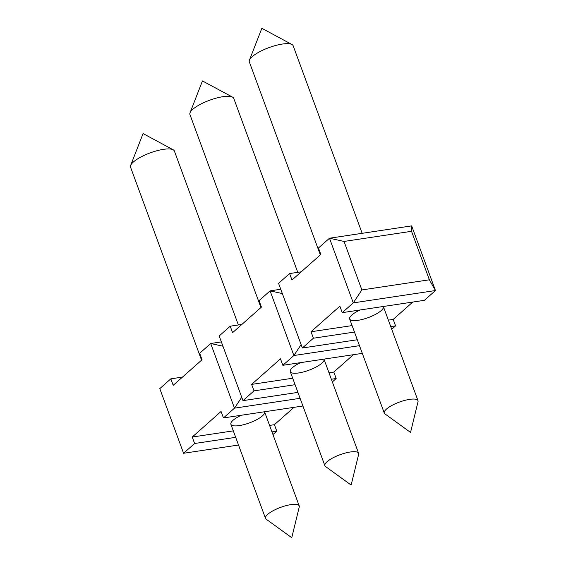 <?xml version="1.0" encoding="UTF-8"?>
<svg xmlns="http://www.w3.org/2000/svg" width="566" height="566" viewBox="0 0 566 566"><rect width="100%" height="100%" fill="white"/><g stroke="black" fill="none" stroke-linecap="round" stroke-linejoin="round"><path stroke-width="0.85" d="M301.254 271.814L289.601 273.562L291.985 280.029L320.83 254.459L318.453 247.993L329.483 238.222L411.659 225.876L435.452 290.535L424.422 300.313L342.239 312.658L339.862 306.192L311.017 331.754L352.087 325.591M412.77 302.06L393.193 319.415L388.368 320.137M360.026 309.984A17.963 5.101 159.8 0 0 349.668 319.005A17.963 5.101 159.8 0 0 358.045 320.321A17.963 5.101 159.8 0 0 375.753 314.25A17.963 5.101 159.8 0 0 383.387 306.602A17.963 5.101 159.8 0 0 383.338 306.482M289.601 273.562L278.571 283.34L302.364 347.998L357.302 339.749M354.472 332.051L313.394 338.22L302.364 347.998M313.394 338.22L311.017 331.754M429.382 279.795L411.539 231.303L344.036 241.441L361.872 289.934L429.382 279.795L435.452 290.535L353.269 302.881L342.239 312.658M361.872 289.934L353.269 302.881L329.483 238.222L344.036 241.441M393.193 319.415L395.57 325.882L391.736 329.285M395.57 325.882L390.745 326.603M241.859 324.452L230.213 326.2L232.591 332.666L261.435 307.097L259.058 300.638L270.088 290.86L280.75 289.254M292.7 378.23L251.622 384.399L280.474 358.83L282.851 365.296L362.311 353.361M353.382 354.705L333.806 372.053L328.98 372.782M300.638 362.622A17.963 5.101 159.8 0 0 290.28 371.643A17.963 5.101 159.8 0 0 298.65 372.959A17.963 5.101 159.8 0 0 316.359 366.888A17.963 5.101 159.8 0 0 324 359.24A17.963 5.101 159.8 0 0 323.95 359.12M230.213 326.2L219.184 335.978L242.977 400.636L297.907 392.387M295.077 384.696L254.007 390.858L242.977 400.636M254.007 390.858L251.622 384.399M359.481 345.67L293.881 355.519L282.851 365.296M301.119 344.623L293.881 355.519L270.088 290.86L282.335 293.57M333.806 372.053L336.183 378.52L332.341 381.923M336.183 378.52L331.358 379.241M182.471 377.09L170.826 378.838L173.203 385.305L202.048 359.743L199.671 353.276L210.701 343.498L221.363 341.899M233.312 430.868L192.235 437.037L221.08 411.468L223.457 417.934L302.916 405.999M293.995 407.343L274.411 424.691L269.586 425.42M241.243 415.26A17.963 5.101 159.8 0 0 230.886 424.281A17.963 5.101 159.8 0 0 239.262 425.597A17.963 5.101 159.8 0 0 256.971 419.533A17.963 5.101 159.8 0 0 264.605 411.878A17.963 5.101 159.8 0 0 264.555 411.758M170.826 378.838L159.796 388.616L183.582 453.274L238.519 445.025M235.689 437.334L194.612 443.503L183.582 453.274M194.612 443.503L192.235 437.037M300.086 398.308L234.487 408.157L223.457 417.934M241.732 397.261L234.487 408.157L210.701 343.498L222.947 346.208M274.411 424.691L276.795 431.158L272.954 434.561M276.795 431.158L271.97 431.886M411.539 231.303L411.659 225.876M238.378 324.976L174.385 151.051A23.355 6.629 159.8 0 0 173.168 149.778A23.355 6.629 159.8 0 0 150.181 152.891A23.355 6.629 159.8 0 0 130.654 165.421A23.355 6.629 159.8 0 0 130.548 167.182L201.56 360.174M299.251 506.966A17.963 5.101 159.8 0 0 299.223 505.954A17.963 5.101 159.8 0 0 290.846 504.639A17.963 5.101 159.8 0 0 273.137 510.709A17.963 5.101 159.8 0 0 265.504 518.364A17.963 5.101 159.8 0 0 266.133 519.149L291.759 537.7L299.251 506.966M297.766 272.338L233.772 98.413A23.355 6.629 159.8 0 0 232.555 97.14A23.355 6.629 159.8 0 0 209.569 100.253A23.355 6.629 159.8 0 0 190.042 112.783A23.355 6.629 159.8 0 0 189.943 114.544L260.947 307.536M358.646 454.328A17.963 5.101 159.8 0 0 358.611 453.316A17.963 5.101 159.8 0 0 350.234 452.001A17.963 5.101 159.8 0 0 332.525 458.071A17.963 5.101 159.8 0 0 324.891 465.726A17.963 5.101 159.8 0 0 325.521 466.511L351.146 485.062L358.646 454.328M362.162 233.312L293.167 45.775A23.355 6.629 159.8 0 0 291.943 44.502A23.355 6.629 159.8 0 0 268.956 47.615A23.355 6.629 159.8 0 0 249.436 60.145A23.355 6.629 159.8 0 0 249.33 61.906L320.342 254.898M418.033 401.69A17.963 5.101 159.8 0 0 417.998 400.678A17.963 5.101 159.8 0 0 409.628 399.363A17.963 5.101 159.8 0 0 391.92 405.433A17.963 5.101 159.8 0 0 384.286 413.088A17.963 5.101 159.8 0 0 384.915 413.873L410.541 432.424L418.033 401.69M230.886 424.281L265.504 518.364M264.605 411.878L299.223 505.954M173.168 149.778L143.071 133.576L130.654 165.421M290.28 371.643L324.891 465.726M324 359.24L358.611 453.316M232.555 97.14L202.458 80.938L190.042 112.783M349.668 319.005L384.286 413.088M383.387 306.602L417.998 400.678M291.943 44.502L261.853 28.3L249.436 60.145"/></g></svg>
